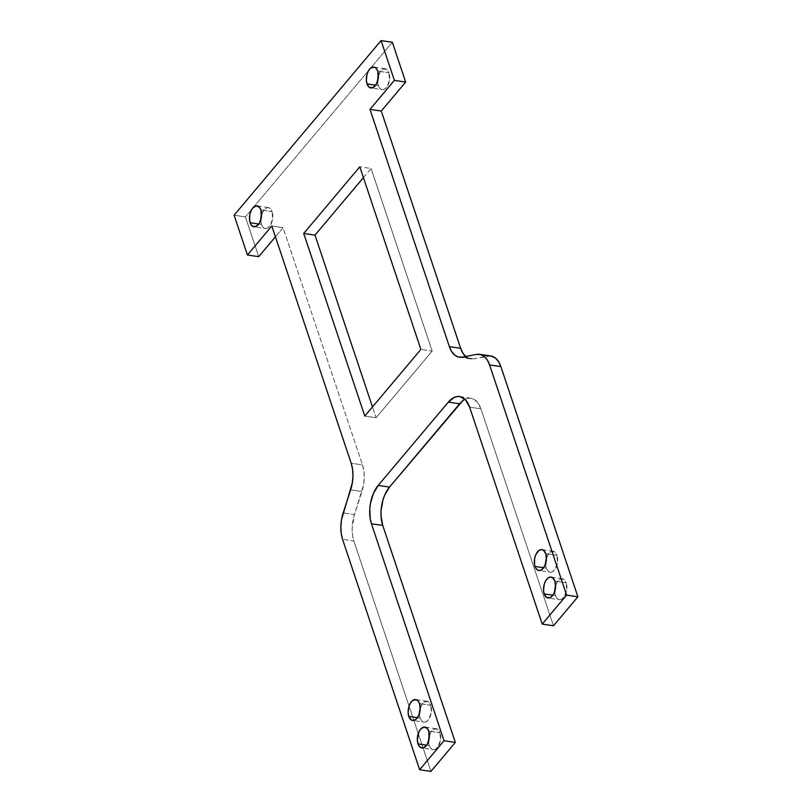 <?xml version="1.0" encoding="UTF-8"?>
<svg xmlns="http://www.w3.org/2000/svg" width="812" height="812" viewBox="0 0 812 812"><rect width="100%" height="100%" fill="white"/><g stroke="black" fill="none" stroke-linecap="round" stroke-linejoin="round"><path stroke-width="0.61" stroke-dasharray="4.06 3.04" d="M429.355 735.814L430.878 732.272L434.146 729.054L437.577 729.257L440.033 732.8L428.736 731.115L440.033 732.8A10.566 5.917 -81.5 0 0 436.217 728.74A10.566 5.917 -81.5 0 0 429.416 735.621M428.604 741.062A10.566 5.917 -81.5 0 0 429.284 745.568L426.635 745.172L429.284 745.568L428.604 741.062M555.56 585.858L557.083 582.316L560.351 579.098L563.782 579.301L566.238 582.843L554.941 581.159L566.238 582.843A10.566 5.917 -81.5 0 0 562.422 578.773A10.566 5.917 -81.5 0 0 555.621 585.665M554.809 591.106A10.566 5.917 -81.5 0 0 555.489 595.612L552.84 595.216L555.489 595.612L554.809 591.106M420.159 708.338L422.676 703.385L424.95 701.578L428.381 701.771L430.837 705.323L419.54 703.628L430.837 705.323A10.566 5.917 -81.5 0 0 427.021 701.253A10.566 5.917 -81.5 0 0 420.22 708.145M419.408 713.575A10.566 5.917 -81.5 0 0 420.088 718.092L417.439 717.696L420.088 718.092L419.408 713.575M546.364 558.382L548.882 553.429L551.155 551.622L554.596 551.815L557.042 555.357L545.745 553.672L557.042 555.357A10.566 5.917 -81.5 0 0 553.226 551.297A10.566 5.917 -81.5 0 0 546.425 558.189M545.613 563.619A10.566 5.917 -81.5 0 0 546.293 568.136L543.654 567.74L546.293 568.136L545.613 563.619M261.515 214.672L264.032 209.719L267.483 207.578L269.736 208.105L272.193 211.648L260.896 209.963L272.193 211.648A10.566 5.917 -81.5 0 0 268.376 207.588A10.566 5.917 -81.5 0 0 261.576 214.48M260.764 219.91A10.566 5.917 -81.5 0 0 261.444 224.427L258.795 224.031L261.444 224.427L260.764 219.91M378.372 75.82L380.889 70.867L383.162 69.061L386.593 69.253L389.049 72.796L377.753 71.111L389.049 72.796A10.566 5.917 -81.5 0 0 385.233 68.736A10.566 5.917 -81.5 0 0 378.433 75.628M377.621 81.058A10.566 5.917 -81.5 0 0 378.301 85.575L375.651 85.179L378.301 85.575L377.621 81.058M430.928 771.4L353.839 540.985L342.542 539.3L353.839 540.985L352.499 534.966L352.154 528.267L354.468 514.605A27.557 15.428 -81.5 0 0 353.839 540.985L430.928 771.4M462.505 400.966L465.54 399.078L468.636 398.205L471.67 398.377L477.06 401.798L480.907 408.832L553.49 625.778L480.907 408.832A27.557 15.428 98.5 0 0 470.95 398.235A27.557 15.428 98.5 0 0 465.012 399.331M490.824 355.981L473.629 358.823L469.661 358.701L465.662 356.498A27.557 15.428 98.5 0 0 470.605 358.894A27.557 15.428 98.5 0 0 473.629 358.823L462.332 357.138L473.629 358.823L487.9 356.072L476.603 354.387L487.9 356.072A27.557 15.428 -81.5 0 1 490.925 356.001M392.358 42.285L245.397 216.905L258.713 256.673L245.397 216.905L234.11 215.221L245.397 216.905L392.358 42.285M275.43 236.81L283.104 227.685L362.487 464.931L363.877 470.99L364.243 477.74L363.583 484.744L354.468 514.605L343.171 512.92L354.468 514.605L361.929 491.534A27.557 15.428 98.5 0 0 362.487 464.931L351.19 463.246L362.487 464.931L283.104 227.685L271.817 226L283.104 227.685L275.43 236.81M432.187 351.099L376.098 417.744L372.485 406.934L376.098 417.744L364.801 416.059L376.098 417.744L432.187 351.099L371.094 168.49L432.187 351.099L420.89 349.404L432.187 351.099M363.411 177.615L371.094 168.49L359.797 166.805L371.094 168.49L363.411 177.615M433.1 749.638A10.566 5.917 98.5 0 0 439.373 744.208A10.566 5.917 98.5 0 0 440.033 732.8L440.429 740.544L437.435 747.497L435.171 749.314L432.826 749.577L430.756 748.268L429.284 745.568A10.566 5.917 98.5 0 0 433.1 749.638L421.804 747.943M559.306 599.672A10.566 5.917 98.5 0 0 565.578 594.252A10.566 5.917 98.5 0 0 566.238 582.843L566.634 590.588L563.65 597.541L561.376 599.357L559.032 599.621L556.961 598.312L555.489 595.612A10.566 5.917 98.5 0 0 559.306 599.672L548.009 597.987M423.905 722.152A10.566 5.917 98.5 0 0 430.177 716.732A10.566 5.917 98.5 0 0 430.837 705.323L431.233 713.068L428.249 720.021L425.975 721.838L423.631 722.101L421.56 720.792L420.088 718.092A10.566 5.917 98.5 0 0 423.905 722.152L412.608 720.467M550.11 572.196A10.566 5.917 98.5 0 0 556.382 566.776A10.566 5.917 98.5 0 0 557.042 555.357L557.438 563.112L554.454 570.065L552.18 571.871L549.836 572.145L547.765 570.836L546.293 568.136A10.566 5.917 98.5 0 0 550.11 572.196L538.813 570.511M265.25 228.487A10.566 5.917 98.5 0 0 271.533 223.056A10.566 5.917 98.5 0 0 272.193 211.648L272.588 219.402L269.594 226.355L267.331 228.162L264.986 228.436L262.915 227.116L261.444 224.427A10.566 5.917 98.5 0 0 265.25 228.487L253.963 226.802M382.117 89.635A10.566 5.917 98.5 0 0 388.39 84.215A10.566 5.917 98.5 0 0 389.049 72.796L389.445 80.55L386.451 87.503L384.188 89.31L381.843 89.584L379.772 88.275L378.301 85.575A10.566 5.917 98.5 0 0 382.117 89.635L370.82 87.95M469.61 407.147L480.907 408.832L469.61 407.147M350.642 489.849L361.929 491.534L350.642 489.849M436.217 728.74L424.92 727.044M562.422 578.773L551.125 577.088M427.021 701.253L415.724 699.568M553.226 551.297L541.929 549.612M268.376 207.588L257.079 205.903M385.233 68.736L373.936 67.051M459.663 396.55L470.95 398.235M459.308 357.209L470.605 358.894"/><path stroke-width="1.22" d="M428.624 741.904L429.416 735.621A10.566 5.917 -81.5 0 0 428.604 741.062M417.987 743.883A10.566 5.917 98.5 0 1 418.647 732.475A10.566 5.917 98.5 0 1 424.92 727.044A10.566 5.917 98.5 0 1 428.736 731.115L429.132 738.859L427.142 744.411L423.874 747.629L420.433 747.426L418.627 745.386L417.327 740.219L418.728 732.262L420.575 729.186L424.037 727.034L427.264 728.415L428.736 731.115A10.566 5.917 98.5 0 1 428.076 742.523A10.566 5.917 98.5 0 1 421.804 747.943A10.566 5.917 98.5 0 1 417.987 743.883L426.635 745.172L417.987 743.883M554.829 591.948L555.621 585.665A10.566 5.917 -81.5 0 0 554.809 591.106M544.192 593.927A10.566 5.917 98.5 0 1 544.852 582.519A10.566 5.917 98.5 0 1 551.125 577.088A10.566 5.917 98.5 0 1 554.941 581.159L555.581 586.853L554.2 592.78L552.353 595.856L550.079 597.673L546.649 597.47L544.192 593.927L543.532 590.263L544.263 584.173L545.786 580.631L547.887 578.134L550.242 577.078L552.495 577.606L554.941 581.159A10.566 5.917 98.5 0 1 554.291 592.567A10.566 5.917 98.5 0 1 548.009 597.987A10.566 5.917 98.5 0 1 544.192 593.927L552.84 595.216L544.192 593.927M419.428 714.428L420.22 708.145A10.566 5.917 -81.5 0 0 419.408 713.575M408.791 716.407A10.566 5.917 98.5 0 1 409.451 704.999A10.566 5.917 98.5 0 1 415.724 699.568A10.566 5.917 98.5 0 1 419.54 703.628L420.18 709.333L418.799 715.26L415.845 719.422L413.491 720.488L411.248 719.95L408.791 716.407L408.131 712.743L408.862 706.653L410.385 703.111L412.486 700.614L415.998 699.619L418.068 700.939L419.54 703.628A10.566 5.917 98.5 0 1 418.88 715.047A10.566 5.917 98.5 0 1 412.608 720.467A10.566 5.917 98.5 0 1 408.791 716.407L417.439 717.696L408.791 716.407M545.634 564.462L546.425 558.189A10.566 5.917 -81.5 0 0 545.613 563.619M534.996 566.451A10.566 5.917 98.5 0 1 535.656 555.043A10.566 5.917 98.5 0 1 541.929 549.612A10.566 5.917 98.5 0 1 545.745 553.672L546.385 559.366L545.004 565.304L542.051 569.466L539.706 570.521L537.453 569.994L535.646 567.953L534.56 564.705L534.601 558.697L535.747 554.819L538.691 550.658L541.046 549.602L543.299 550.13L545.745 553.672A10.566 5.917 98.5 0 1 545.096 565.081A10.566 5.917 98.5 0 1 538.813 570.511A10.566 5.917 98.5 0 1 534.996 566.451L543.654 567.74L534.996 566.451M260.784 220.752L261.576 214.48A10.566 5.917 -81.5 0 0 260.764 219.91M250.147 222.742A10.566 5.917 98.5 0 1 250.806 211.323A10.566 5.917 98.5 0 1 257.079 205.903A10.566 5.917 98.5 0 1 260.896 209.963L261.291 217.717L259.302 223.259L256.034 226.477L252.593 226.284L250.786 224.234L249.7 220.996L249.751 214.987L250.888 211.11L252.735 208.034L256.196 205.893L259.424 207.263L260.896 209.963A10.566 5.917 98.5 0 1 260.236 221.371A10.566 5.917 98.5 0 1 253.963 226.802A10.566 5.917 98.5 0 1 250.147 222.742L258.795 224.031L250.147 222.742M377.641 81.91L378.433 75.628A10.566 5.917 -81.5 0 0 377.621 81.058M367.004 83.89A10.566 5.917 98.5 0 1 367.663 72.481A10.566 5.917 98.5 0 1 373.936 67.051A10.566 5.917 98.5 0 1 377.753 71.111L378.148 78.865L376.159 84.407L372.891 87.625L369.46 87.432L367.004 83.89L366.344 80.215L367.075 74.136L368.597 70.593L370.698 68.096L374.21 67.102L376.281 68.421L377.753 71.111A10.566 5.917 98.5 0 1 377.093 82.53A10.566 5.917 98.5 0 1 370.82 87.95A10.566 5.917 98.5 0 1 367.004 83.89L375.651 85.179L367.004 83.89M466.027 356.803L462.952 353.261L460.648 348.297L381.264 111.051L405.665 82.063L392.358 42.285L381.072 40.6L234.11 215.221L247.416 254.988L271.817 226L351.19 463.246A27.557 15.428 98.5 0 1 350.642 489.849L343.171 512.92A27.557 15.428 -81.5 0 0 342.542 539.3L419.642 769.715L444.042 740.727L371.449 523.781L370.302 519.233L369.785 508.921L370.424 503.562L373.398 493.452L378.219 485.424L448.325 402.113L454.253 397.393L457.349 396.52L460.374 396.692L465.763 400.113L469.61 407.147L542.203 624.093L566.603 595.094L577.89 596.779L553.49 625.778L542.203 624.093L566.603 595.094L489.575 364.913L487.281 359.949L484.206 356.407L480.572 354.509L476.603 354.387L462.332 357.138L458.364 357.016L454.73 355.118L451.655 351.576L449.361 346.612L369.978 109.366L394.378 80.368L381.072 40.6L392.358 42.285L405.665 82.063L394.378 80.368L381.072 40.6L234.11 215.221L247.416 254.988L271.817 226L351.19 463.246L352.581 469.295L352.956 476.045L352.286 483.049L341.537 519.65L340.867 526.582L341.213 533.281L342.542 539.3L419.642 769.715L430.928 771.4L455.329 742.412L430.928 771.4L419.642 769.715L444.042 740.727L455.329 742.412L382.746 525.466L381.031 515.894L381.072 510.606L382.939 500.03L384.695 495.137L389.506 487.109L462.505 400.966M303.708 233.45L359.797 166.805L420.89 349.404L364.801 416.059L303.708 233.45L359.797 166.805L420.89 349.404L364.801 416.059L303.708 233.45L314.995 235.135L363.411 177.615L314.995 235.135L303.708 233.45M490.824 355.981L495.503 358.092L498.568 361.634L500.872 366.598A27.557 15.428 -81.5 0 0 490.925 356.001L479.628 354.316A27.557 15.428 -81.5 0 1 489.575 364.913L500.872 366.598L577.89 596.779L500.872 366.598L489.575 364.913L566.603 595.094L577.89 596.779L553.49 625.778L542.203 624.093L469.61 407.147A27.557 15.428 98.5 0 0 459.663 396.55L459.714 396.56M258.713 256.673L275.43 236.81L258.713 256.673L247.416 254.988L258.713 256.673M372.485 406.934L314.995 235.135L372.485 406.934M459.663 396.55A27.557 15.428 98.5 0 0 448.325 402.113L459.622 403.808L448.325 402.113L378.219 485.424L389.506 487.109L378.219 485.424A27.557 15.428 98.5 0 0 371.449 523.781L382.746 525.466L455.329 742.412L444.042 740.727L371.449 523.781L382.746 525.466A27.557 15.428 98.5 0 1 389.506 487.109L459.622 403.808A27.557 15.428 98.5 0 1 465.012 399.331M405.665 82.063L394.378 80.368L369.978 109.366L381.264 111.051L405.665 82.063M479.628 354.316A27.557 15.428 -81.5 0 0 476.603 354.387L462.332 357.138A27.557 15.428 98.5 0 1 459.308 357.209A27.557 15.428 98.5 0 1 449.361 346.612L460.648 348.297L381.264 111.051L369.978 109.366L449.361 346.612L460.648 348.297A27.557 15.428 98.5 0 0 465.662 356.498"/></g></svg>
